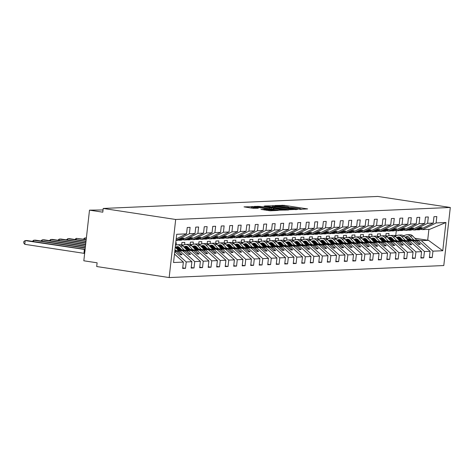 <?xml version="1.0" encoding="UTF-8"?>
<svg xmlns="http://www.w3.org/2000/svg" width="474" height="474" viewBox="0 0 474 474"><rect width="100%" height="100%" fill="white"/><g stroke="black" fill="none" stroke-linecap="round" stroke-linejoin="round"><path stroke-width="0.71" d="M299.781 209.33L307.626 208.916L284.133 205.337L275.062 205.479L277.805 205.716A4.722 0.373 6.4 0 1 284.122 206.261L286.077 206.557A4.722 0.373 6.4 0 1 288.63 207.179A4.722 0.373 6.4 0 1 288.121 207.286L289.946 207.565A4.722 0.373 6.4 0 1 296.262 208.104L298.217 208.406A4.722 0.373 6.4 0 1 300.771 209.022A4.722 0.373 6.4 0 1 300.255 209.135L299.224 209.194L299.781 209.33M261.085 209.401L270.287 210.8L278.327 210.42L254.034 206.652L244.021 206.865L252.778 208.27L258.289 208.258L253.543 207.464A3.946 0.308 6.4 0 1 251.404 206.942A3.946 0.308 6.4 0 1 257.115 207.304L272.58 209.662A3.946 0.308 6.4 0 1 274.719 210.178A3.946 0.308 6.4 0 1 269.007 209.816L264.456 209.253L261.073 209.502M450.3 207.47L175.682 219.48L169.171 277.557L443.788 265.547L450.3 207.47L377.831 196.443L103.213 208.453L102.793 212.18L89.497 210.154L103.048 209.952M175.682 219.48L103.213 208.453M289.087 209.721L298.306 209.318L274.813 205.746L264.794 205.953L289.087 209.721M288.553 210L278.7 210.178L254.408 206.409L259.918 206.397L271.418 208.015L273.818 207.885L264.036 206.143L288.553 210M174.485 254.07L183.367 262.081L173.537 262.513L176.701 234.292L186.531 233.86L187.248 227.496L190.104 227.372L189.393 233.735L176.032 240.3M186.531 233.86L176.18 238.943M182.312 239.737L186.276 239.957L190.749 237.758L192.45 237.681L187.977 239.88L189.95 239.797L203.547 233.119L204.258 226.75L207.12 226.625L206.403 232.995L192.805 239.672L194.784 239.583L199.258 237.385L200.958 237.314L196.485 239.512L198.458 239.423L212.056 232.746L212.767 226.376L215.629 226.252L214.912 232.621L201.314 239.299L203.287 239.21L207.76 237.012L209.467 236.941L204.993 239.139L206.966 239.05L220.564 232.373L221.275 226.009L224.131 225.885L223.42 232.248L209.822 238.926L211.795 238.837L216.268 236.644L217.969 236.567L213.496 238.766L215.469 238.677L229.066 231.999L229.783 225.636L232.639 225.511L231.928 231.875L218.33 238.552L220.303 238.469L224.777 236.271L226.477 236.194L222.004 238.392L223.977 238.309L237.575 231.626L238.292 225.263L241.148 225.138L240.437 231.502L226.839 238.179L228.812 238.096L233.285 235.898L234.986 235.821L230.512 238.019L232.485 237.936L246.083 231.259L246.8 224.889L249.656 224.765L248.939 231.134L235.347 237.812L237.32 237.723L241.793 235.525L243.494 235.454L239.02 237.646L240.993 237.563L254.591 230.885L255.302 224.516L258.164 224.392L257.447 230.761L243.849 237.438L245.828 237.35L250.302 235.151L252.002 235.08L247.529 237.278L249.502 237.19L263.1 230.512L263.811 224.149L266.672 224.018L265.955 230.388L252.358 237.065L254.331 236.976L258.804 234.784L260.51 234.707L256.037 236.905L258.01 236.816L271.608 230.139L272.319 223.775L275.175 223.651L274.464 230.014L260.866 236.692L262.839 236.609L267.312 234.411L269.013 234.334L264.539 236.532L266.512 236.443L280.11 229.766L280.827 223.402L283.683 223.278L282.972 229.641L269.374 236.319L271.347 236.236L275.821 234.038L277.521 233.96L273.048 236.159L275.021 236.076L288.619 229.398L289.336 223.029L292.191 222.904L291.48 229.268L277.882 235.951L279.856 235.862L284.329 233.664L286.029 233.593L281.556 235.785L283.529 235.702L297.127 229.025L297.844 222.656L300.7 222.531L299.983 228.901L286.391 235.578L288.364 235.489L292.837 233.291L294.538 233.22L290.064 235.418L292.037 235.329L305.635 228.652L306.346 222.288L309.208 222.158L308.491 228.527L294.893 235.205L296.872 235.116L301.346 232.924L303.046 232.847L298.573 235.045L300.546 234.956L314.144 228.278L314.854 221.915L317.716 221.791L316.999 228.154L303.401 234.831L305.375 234.749L309.848 232.55L311.554 232.473L307.081 234.671L309.054 234.583L322.652 227.905L323.363 221.542L326.219 221.417L325.508 227.781L311.91 234.458L313.883 234.375L318.356 232.177L320.057 232.1L315.583 234.298L317.556 234.215L331.154 227.538L331.871 221.168L334.727 221.044L334.016 227.407L320.418 234.091L322.391 234.002L326.864 231.804L328.565 231.733L324.092 233.925L326.065 233.842L339.662 227.165L340.379 220.795L343.235 220.671L342.524 227.04L328.926 233.718L330.899 233.629L335.373 231.431L337.073 231.359L332.6 233.558L334.573 233.469L348.171 226.791L348.888 220.428L351.744 220.297L351.027 226.667L337.435 233.344L339.408 233.255L343.881 231.063L345.582 230.986L341.108 233.184L343.081 233.095L356.679 226.418L357.39 220.054L360.252 219.93L359.535 226.294L345.937 232.971L347.916 232.888L352.389 230.69L354.09 230.613L349.616 232.811L351.589 232.722L365.187 226.045L365.898 219.681L368.76 219.557L368.043 225.92L354.445 232.598L356.418 232.515L360.892 230.317L362.598 230.24L358.125 232.438L360.098 232.355L373.696 225.677L374.407 219.308L377.268 219.184L376.552 225.547L362.954 232.224L364.927 232.142L369.4 229.943L371.101 229.872L366.627 232.064L368.606 231.982L382.198 225.304L382.915 218.935L385.771 218.81L385.06 225.18L371.462 231.857L373.435 231.768L377.908 229.57L379.609 229.499L375.135 231.697L377.108 231.608L390.706 224.931L391.423 218.561L394.279 218.437L393.568 224.806L379.97 231.484L381.943 231.395L386.417 229.197L388.117 229.126L383.644 231.324L385.617 231.235L399.215 224.558L399.932 218.194L402.787 218.07L402.071 224.433L388.479 231.111L390.452 231.028L394.925 228.829L396.625 228.752L392.152 230.951L394.125 230.862L407.723 224.184L408.434 217.821L411.296 217.696L410.579 224.06L396.981 230.737L398.96 230.654L403.433 228.456L405.134 228.379L400.66 230.577L402.633 230.494L416.231 223.811L416.942 217.448L419.804 217.323L419.087 223.687L405.489 230.364L407.462 230.281L411.936 228.083L413.642 228.012L409.169 230.204L411.142 230.121L424.74 223.444L425.451 217.074L428.312 216.95L427.595 223.319L413.998 229.997L415.971 229.908L420.444 227.71L422.144 227.638L417.671 229.837L419.65 229.748L433.242 223.07L433.959 216.701L436.815 216.577L436.104 222.946L422.506 229.623L429.722 229.309L445.933 222.513L442.763 250.734L428.484 240.324L427.684 240.229L428.905 229.345M189.393 233.735L195.039 233.486L195.756 227.123L198.612 226.999L197.895 233.362L184.303 240.04M195.039 233.486L181.441 240.17L179.468 240.253L183.942 238.055L182.241 238.132L177.768 240.33L176.02 240.407M190.821 239.37L192.805 239.672M199.329 238.997L201.314 239.299M207.837 238.623L209.822 238.926M216.34 238.25L218.33 238.552M224.848 237.877L226.839 238.179M233.356 237.51L235.347 237.812M241.864 237.136L243.849 237.438M250.373 236.763L252.358 237.065M258.881 236.39L260.866 236.692M267.383 236.016L269.374 236.319M275.892 235.649L277.882 235.951M284.4 235.276L286.391 235.578M292.908 234.903L294.893 235.205M301.417 234.529L303.401 234.831M309.925 234.156L311.91 234.458M318.427 233.783L320.418 234.091M326.936 233.415L328.926 233.718M335.444 233.042L337.435 233.344M343.952 232.669L345.937 232.971M352.46 232.296L354.445 232.598M360.969 231.922L362.954 232.224M369.471 231.555L371.462 231.857M377.979 231.182L379.97 231.484M386.488 230.808L388.479 231.111M394.996 230.435L396.981 230.737M403.504 230.062L405.489 230.364M412.013 229.694L413.998 229.997M182.715 267.893L185.512 268.32L186.223 261.956L191.875 261.707L180.209 251.184L174.9 250.379M174.758 251.617L186.223 261.956M191.223 267.526L194.02 267.946L194.731 261.583L200.383 261.334L188.711 250.817L177.009 249.034M178.242 250.325L183.065 251.06L194.731 261.583M199.732 267.152L202.528 267.579L203.239 261.21L208.886 260.967L197.22 250.444L185.518 248.66M186.75 249.958L191.573 250.687L203.239 261.21M180.867 249.063L176.387 248.382M208.234 266.779L211.031 267.206L211.748 260.836L217.394 260.593L205.728 250.071L194.026 248.293M195.258 249.585L200.081 250.319L211.748 260.836M189.375 248.69L184.896 248.009M216.742 266.406L219.539 266.832L220.256 260.469L225.902 260.22L214.236 249.697L202.534 247.92M203.767 249.211L208.584 249.946L220.256 260.469M197.877 248.317L193.404 247.635M176.18 245.017L176.257 242.753L175.753 242.777M225.251 266.033L228.047 266.459L228.764 260.096L234.411 259.847L222.744 249.324L211.043 247.547M212.269 248.838L217.092 249.573L228.764 260.096M206.386 247.943L201.912 247.262M184.688 244.643L184.765 242.386L181.909 242.51L181.655 244.744L183.592 245.034M233.759 265.665L236.556 266.086L237.267 259.722L242.919 259.474L231.253 248.957L219.551 247.173M220.777 248.465L225.6 249.2L237.267 259.722M214.894 247.57L210.42 246.889M193.196 244.27L193.274 242.013L190.412 242.137L190.163 244.371L192.094 244.667M242.267 265.292L245.064 265.718L245.775 259.349L251.427 259.106L239.755 248.583L228.053 246.8M229.286 248.098L234.109 248.826L245.775 259.349M223.402 247.203L218.923 246.521M201.705 243.897L201.782 241.639L198.92 241.764L198.671 243.997L200.603 244.294M250.776 264.919L253.572 265.345L254.283 258.976L259.93 258.733L248.263 248.21L236.562 246.427M237.794 247.724L242.617 248.459L254.283 258.976M231.91 246.83L227.431 246.148M210.213 243.529L210.29 241.266L207.428 241.39L207.179 243.624L209.111 243.92M259.278 264.545L262.075 264.972L262.792 258.608L268.438 258.36L256.772 247.837L245.07 246.059M246.302 247.351L251.125 248.086L262.792 258.608M240.419 246.456L235.939 245.775M218.715 243.156L218.792 240.893L215.937 241.017L215.688 243.251L217.619 243.547M267.786 264.172L270.583 264.599L271.3 258.235L276.946 257.986L265.28 247.464L253.578 245.686M254.811 246.978L259.628 247.712L271.3 258.235M248.921 246.083L244.448 245.402M227.224 242.783L227.301 240.525L224.445 240.65L224.196 242.884L226.128 243.174M276.295 263.805L279.091 264.225L279.808 257.862L285.455 257.613L273.788 247.096L262.086 245.313M263.313 246.604L268.136 247.339L279.808 257.862M257.429 245.71L252.956 245.028M235.732 242.41L235.809 240.152L232.953 240.277L232.698 242.51L234.636 242.801M284.803 263.431L287.599 263.858L288.311 257.489L293.963 257.24L282.297 246.723L270.595 244.94M271.821 246.237L276.644 246.966L288.311 257.489M265.938 245.336L261.464 244.661M244.24 242.036L244.317 239.779L241.456 239.903L241.207 242.137L243.138 242.433M293.311 263.058L296.108 263.485L296.819 257.115L302.471 256.872L290.799 246.35L279.097 244.566M280.33 245.864L285.152 246.599L296.819 257.115M274.446 244.969L269.967 244.288M252.749 241.669L252.826 239.406L249.964 239.53L249.715 241.764L251.647 242.06M301.82 262.685L304.616 263.111L305.327 256.748L310.974 256.499L299.307 245.976L287.605 244.199M288.838 245.491L293.661 246.225L305.327 256.748M282.954 244.596L278.475 243.914M261.257 241.296L261.334 239.032L258.472 239.157L258.223 241.39L260.155 241.687M310.322 262.312L313.118 262.738L313.835 256.375L319.482 256.126L307.816 245.603L296.114 243.826M297.346 245.117L302.169 245.852L313.835 256.375M291.463 244.223L286.983 243.541M269.759 240.922L269.836 238.665L266.981 238.789L266.732 241.023L268.663 241.313M318.83 261.944L321.627 262.365L322.344 256.001L327.99 255.753L316.324 245.23L304.622 243.452M305.854 244.744L310.671 245.479L322.344 256.001M299.965 243.849L295.492 243.168M278.268 240.549L278.345 238.292L275.489 238.416L275.24 240.65L277.172 240.94M327.338 261.571L330.135 261.998L330.852 255.628L336.499 255.379L324.832 244.862L313.13 243.079M314.357 244.377L319.18 245.105L330.852 255.628M308.473 243.476L304 242.801M286.776 240.176L286.853 237.918L283.997 238.043L283.742 240.277L285.68 240.573M335.847 261.198L338.643 261.624L339.354 255.255L345.007 255.012L333.341 244.489L321.639 242.706M322.865 244.003L327.688 244.738L339.354 255.255M316.982 243.109L312.508 242.427M295.284 239.808L295.361 237.545L292.499 237.67L292.251 239.903L294.188 240.2M344.355 260.824L347.152 261.251L347.863 254.888L353.515 254.639L341.843 244.116L330.141 242.338M331.373 243.63L336.196 244.365L347.863 254.888M325.49 242.735L321.017 242.054M303.793 239.435L303.87 237.172L301.008 237.296L300.759 239.53L302.69 239.826M352.863 260.451L355.66 260.878L356.371 254.514L362.018 254.265L350.351 243.743L338.649 241.965M339.882 243.257L344.705 243.992L356.371 254.514M333.998 242.362L329.519 241.681M312.301 239.062L312.378 236.799L309.516 236.929L309.267 239.163L311.199 239.453M361.366 260.084L364.162 260.504L364.879 254.141L370.526 253.892L358.859 243.369L347.158 241.592M348.39 242.884L353.213 243.618L364.879 254.141M342.506 241.989L338.027 241.307M320.803 238.689L320.88 236.431L318.024 236.556L317.776 238.789L319.707 239.08M369.874 259.711L372.671 260.137L373.388 253.768L379.034 253.519L367.368 243.002L355.666 241.219M356.898 242.516L361.715 243.245L373.388 253.768M351.009 241.616L346.535 240.94M329.311 238.315L329.389 236.058L326.533 236.182L326.284 238.416L328.215 238.712M378.382 259.337L381.179 259.764L381.896 253.394L387.542 253.152L375.876 242.629L364.174 240.845M365.401 242.143L370.224 242.878L381.896 253.394M359.517 241.248L355.044 240.567M337.82 237.948L337.897 235.685L335.041 235.809L334.786 238.043L336.724 238.339M386.891 258.964L389.687 259.391L390.398 253.021L396.051 252.778L384.384 242.255L372.683 240.478M373.909 241.77L378.732 242.504L390.398 253.021M368.025 240.875L363.552 240.194M346.328 237.575L346.405 235.311L343.549 235.436L343.295 237.67L345.232 237.966M395.399 258.591L398.196 259.017L398.907 252.654L404.559 252.405L392.887 241.882L381.185 240.105M382.417 241.396L387.24 242.131L398.907 252.654M376.534 240.502L372.06 239.82M354.836 237.201L354.913 234.938L352.052 235.068L351.803 237.302L353.734 237.593M403.907 258.223L406.704 258.644L407.415 252.281L413.067 252.032L401.395 241.509L389.693 239.731M390.926 241.023L395.749 241.758L407.415 252.281M385.042 240.128L380.563 239.447M363.345 236.828L363.422 234.571L360.56 234.695L360.311 236.929L362.243 237.219M412.41 257.85L415.206 258.277L415.923 251.907L421.57 251.658L409.903 241.142L398.201 239.358M399.434 240.65L404.257 241.385L415.923 251.907M393.55 239.755L389.071 239.074M371.847 236.455L371.924 234.197L369.068 234.322L368.819 236.556L370.751 236.852M420.918 257.477L423.715 257.903L424.431 251.534L430.078 251.291L429.367 257.655L432.223 257.53L432.94 251.161L442.763 250.734M407.942 240.282L412.765 241.011L424.431 251.534M402.053 239.388L397.579 238.706M380.355 236.082L380.432 233.824L377.577 233.949L377.328 236.182L379.259 236.479M420.515 229.321L422.506 229.623M429.426 257.104L432.223 257.53M416.45 239.909L421.268 240.644L432.94 251.161M410.561 239.014L406.088 238.333M388.864 235.714L388.941 233.451L386.085 233.575L385.83 235.809L387.768 236.105M89.497 210.154L83.821 260.789L97.117 262.809L96.696 266.53L169.171 277.557M185.512 268.32L182.65 268.444L183.367 262.081M194.02 267.946L191.158 268.077L191.875 261.707M202.528 267.579L199.667 267.703L200.383 261.334M179.634 247.766L177.128 247.387M211.031 267.206L208.175 267.33L208.886 260.967M188.142 247.392L185.636 247.013M219.539 266.832L216.683 266.957L217.394 260.593M196.651 247.025L194.144 246.64M228.047 266.459L225.191 266.584L225.902 260.22M205.153 246.652L202.653 246.273M236.556 266.086L233.694 266.216L234.411 259.847M213.661 246.279L211.161 245.899M245.064 265.718L242.202 265.843L242.919 259.474M222.17 245.905L219.669 245.526M253.572 265.345L250.71 265.47L251.427 259.106M230.678 245.532L228.172 245.153M262.075 264.972L259.219 265.096L259.93 258.733M239.186 245.165L236.68 244.78M270.583 264.599L267.727 264.723L268.438 258.36M247.695 244.791L245.188 244.406M279.091 264.225L276.235 264.356L276.946 257.986M256.197 244.418L253.697 244.039M287.599 263.858L284.738 263.982L285.455 257.613M264.705 244.045L262.205 243.666M296.108 263.485L293.246 263.609L293.963 257.24M273.214 243.672L270.713 243.292M304.616 263.111L301.754 263.236L302.471 256.872M281.722 243.304L279.216 242.919M313.118 262.738L310.263 262.863L310.974 256.499M290.23 242.931L287.724 242.546M321.627 262.365L318.771 262.489L319.482 256.126M298.738 242.558L296.232 242.178M330.135 261.998L327.279 262.122L327.99 255.753M307.247 242.184L304.741 241.805M338.643 261.624L335.782 261.749L336.499 255.379M315.749 241.811L313.249 241.432M347.152 261.251L344.29 261.375L345.007 255.012M324.257 241.444L321.757 241.059M355.66 260.878L352.798 261.002L353.515 254.639M332.766 241.07L330.26 240.685M364.162 260.504L361.306 260.629L362.018 254.265M341.274 240.697L338.768 240.318M372.671 260.137L369.815 260.262L370.526 253.892M349.782 240.324L347.276 239.945M381.179 259.764L378.323 259.888L379.034 253.519M358.291 239.951L355.784 239.571M389.687 259.391L386.825 259.515L387.542 253.152M366.793 239.577L364.293 239.198M398.196 259.017L395.334 259.142L396.051 252.778M375.301 239.21L372.801 238.825M406.704 258.644L403.842 258.768L404.559 252.405M383.81 238.837L381.303 238.458M415.206 258.277L412.35 258.401L413.067 252.032M392.318 238.463L389.812 238.084M423.715 257.903L420.859 258.028L421.57 251.658M197.895 233.362L203.547 233.119M206.403 232.995L212.056 232.746M214.912 232.621L220.564 232.373M223.42 232.248L229.066 231.999M231.928 231.875L237.575 231.626M240.437 231.502L246.083 231.259M248.939 231.134L254.591 230.885M257.447 230.761L263.1 230.512M265.955 230.388L271.608 230.139M274.464 230.014L280.11 229.766M282.972 229.641L288.619 229.398M291.48 229.268L297.127 229.025M299.983 228.901L305.635 228.652M308.491 228.527L314.144 228.278M316.999 228.154L322.652 227.905M325.508 227.781L331.154 227.538M334.016 227.407L339.662 227.165M342.524 227.04L348.171 226.791M351.027 226.667L356.679 226.418M359.535 226.294L365.187 226.045M368.043 225.92L373.696 225.677M376.552 225.547L382.198 225.304M385.06 225.18L390.706 224.931M393.568 224.806L399.215 224.558M402.071 224.433L407.723 224.184M410.579 224.06L416.231 223.811M419.087 223.687L424.74 223.444M427.595 223.319L433.242 223.07M436.104 222.946L445.933 222.513M178.283 240.075L179.468 240.253M174.782 251.421L176.529 251.35L180.369 254.811L182.069 254.734L178.23 251.273L180.209 251.184M174.817 251.09L176.529 251.35M174.859 250.758L178.23 251.273M186.792 239.702L187.977 239.88M183.065 251.06L185.038 250.977L188.877 254.437L190.578 254.36L186.738 250.9L188.711 250.817M177.815 249.875L185.038 250.977M177.442 249.484L186.738 250.9M195.3 239.329L196.485 239.512M191.573 250.687L193.546 250.604L197.385 254.064L199.086 253.993L195.247 250.527L197.22 250.444M175.961 247.926L180.434 248.607M186.318 249.502L193.546 250.604M177.258 248.127L177.294 247.795L175.895 247.861M177.294 247.795L180.067 248.222M185.95 249.117L195.247 250.527M203.808 238.955L204.993 239.139M200.081 250.319L202.054 250.231L205.894 253.691L207.594 253.62L203.755 250.159L205.728 250.071M184.469 247.558L188.942 248.234M194.826 249.134L202.054 250.231M185.767 247.754L185.802 247.428L184.404 247.487M185.802 247.428L188.569 247.849M194.459 248.743L203.755 250.159M212.316 238.588L213.496 238.766M208.584 249.946L210.563 249.857L214.396 253.323L216.103 253.246L212.263 249.786L214.236 249.697M192.971 247.185L197.451 247.866M203.334 248.761L210.563 249.857M194.275 247.381L194.31 247.055L192.906 247.114M194.31 247.055L197.077 247.475M202.961 248.37L212.263 249.786M180.855 244.78L181.655 244.744M220.819 238.215L222.004 238.392M217.092 249.573L219.065 249.484L222.904 252.95L224.605 252.873L220.771 249.413L222.744 249.324M201.48 246.812L205.959 247.493M211.842 248.388L219.065 249.484M202.783 247.007L202.819 246.681L201.414 246.741M202.819 246.681L205.586 247.102M211.469 247.997L220.771 249.413M189.363 244.406L190.163 244.371M229.327 237.841L230.512 238.019M225.6 249.2L227.573 249.117L231.413 252.577L233.113 252.5L229.274 249.04L231.253 248.957M209.988 246.439L214.461 247.12M220.351 248.015L227.573 249.117M211.286 246.64L211.327 246.308L209.923 246.373M211.327 246.308L214.094 246.729M219.977 247.624L229.274 249.04M197.865 244.033L198.671 243.997M237.835 237.468L239.02 237.646M234.109 248.826L236.082 248.743L239.921 252.204L241.622 252.132L237.782 248.666L239.755 248.583M218.496 246.065L222.97 246.747M228.859 247.641L236.082 248.743M219.794 246.267L219.829 245.935L218.431 246M219.829 245.935L222.602 246.356M228.486 247.256L237.782 248.666M201.527 243.873L201.823 243.861M206.374 243.66L207.179 243.624M246.344 237.095L247.529 237.278M242.617 248.459L244.59 248.37L248.429 251.83L250.13 251.759L246.29 248.293L248.263 248.21M227.005 245.698L231.478 246.373M237.361 247.274L244.59 248.37M228.302 245.893L228.338 245.568L226.939 245.627M228.338 245.568L231.111 245.988M236.994 246.883L246.29 248.293M210.035 243.5L210.332 243.488M214.882 243.286L215.688 243.251M254.852 236.722L256.037 236.905M251.125 248.086L253.098 247.997L256.938 251.457L258.638 251.386L254.799 247.926L256.772 247.837M235.513 245.325L239.986 246.006M245.87 246.901L253.098 247.997M236.81 245.52L236.846 245.194L235.448 245.254M236.846 245.194L239.613 245.615M245.502 246.51L254.799 247.926M223.39 242.919L224.196 242.884M263.36 236.354L264.539 236.532M259.628 247.712L261.607 247.624L265.44 251.09L267.146 251.013L263.307 247.552L265.28 247.464M244.015 244.951L248.494 245.633M254.378 246.527L261.607 247.624M245.319 245.147L245.354 244.821L243.95 244.88M245.354 244.821L248.121 245.242M254.005 246.136L263.307 247.552M231.899 242.546L232.698 242.51M271.863 235.981L273.048 236.159M268.136 247.339L270.109 247.256L273.948 250.716L275.649 250.639L271.815 247.179L273.788 247.096M252.524 244.578L257.003 245.259M262.886 246.154L270.109 247.256M253.827 244.774L253.863 244.448L252.458 244.513M253.863 244.448L256.63 244.868M262.513 245.763L271.815 247.179M240.407 242.173L241.207 242.137M280.371 235.608L281.556 235.785M276.644 246.966L278.617 246.883L282.457 250.343L284.157 250.272L280.318 246.806L282.297 246.723M261.032 244.205L265.505 244.886M271.395 245.781L278.617 246.883M262.329 244.406L262.371 244.074L260.967 244.14M262.371 244.074L265.138 244.495M271.021 245.396L280.318 246.806M248.909 241.799L249.715 241.764M288.879 235.234L290.064 235.418M285.152 246.599L287.126 246.51L290.965 249.97L292.665 249.899L288.826 246.433L290.799 246.35M269.54 243.832L274.013 244.513M279.903 245.413L287.126 246.51M270.838 244.033L270.873 243.707L269.475 243.766M270.873 243.707L273.646 244.128M279.53 245.022L288.826 246.433M252.571 241.639L252.867 241.627M257.418 241.426L258.223 241.39M297.388 234.861L298.573 235.045M293.661 246.225L295.634 246.136L299.473 249.597L301.174 249.525L297.334 246.065L299.307 245.976M278.048 243.464L282.522 244.146M288.405 245.04L295.634 246.136M279.346 243.66L279.382 243.334L277.983 243.393M279.382 243.334L282.154 243.755M288.038 244.649L297.334 246.065M261.079 241.266L261.375 241.254M265.926 241.059L266.732 241.023M305.896 234.494L307.081 234.671M302.169 245.852L304.142 245.763L307.981 249.229L309.682 249.152L305.843 245.692L307.816 245.603M286.557 243.091L291.03 243.772M296.914 244.667L304.142 245.763M287.854 243.286L287.89 242.961L286.492 243.02M287.89 242.961L290.657 243.381M296.546 244.276L305.843 245.692M269.588 240.899L269.884 240.881M274.434 240.685L275.24 240.65M314.404 234.12L315.583 234.298M310.671 245.479L312.65 245.396L316.484 248.856L318.19 248.779L314.351 245.319L316.324 245.23M295.059 242.718L299.538 243.399M305.422 244.294L312.65 245.396M296.363 242.913L296.398 242.587L294.994 242.647M296.398 242.587L299.165 243.008M305.055 243.903L314.351 245.319M282.942 240.312L283.742 240.277M322.907 233.747L324.092 233.925M319.18 245.105L321.153 245.022L324.992 248.483L326.693 248.406L322.859 244.945L324.832 244.862M303.567 242.344L308.047 243.026M313.93 243.92L321.153 245.022M304.871 242.546L304.906 242.214L303.502 242.279M304.906 242.214L307.673 242.635M313.557 243.535L322.859 244.945M291.451 239.939L292.251 239.903M331.415 233.374L332.6 233.558M327.688 244.738L329.661 244.649L333.5 248.109L335.201 248.038L331.362 244.572L333.341 244.489M312.076 241.971L316.549 242.652M322.439 243.547L329.661 244.649M313.373 242.173L313.415 241.847L312.011 241.906M313.415 241.847L316.182 242.267M322.065 243.162L331.362 244.572M299.953 239.566L300.759 239.53M339.923 233.001L341.108 233.184M336.196 244.365L338.169 244.276L342.009 247.736L343.709 247.665L339.87 244.205L341.843 244.116M320.584 241.604L325.057 242.285M330.947 243.18L338.169 244.276M321.882 241.799L321.917 241.473L320.519 241.533M321.917 241.473L324.69 241.894M330.574 242.789L339.87 244.205M303.615 239.406L303.911 239.394M308.461 239.198L309.267 239.163M348.431 232.633L349.616 232.811M344.705 243.992L346.678 243.903L350.517 247.369L352.218 247.292L348.378 243.832L350.351 243.743M329.092 241.23L333.566 241.912M339.449 242.807L346.678 243.903M330.39 241.426L330.425 241.1L329.027 241.159L331.699 240.176M330.425 241.1L333.198 241.521M339.082 242.415L348.378 243.832M312.123 239.032L312.419 239.02M316.97 238.825L317.776 238.789M356.94 232.26L358.125 232.438M353.213 243.618L355.186 243.535L359.025 246.995L360.726 246.918L356.886 243.458L358.859 243.369M337.601 240.857L342.074 241.539M347.957 242.433L355.186 243.535M338.898 241.053L338.934 240.727L337.535 240.786M338.934 240.727L341.701 241.148M347.59 242.042L356.886 243.458M320.631 238.665L320.928 238.653M325.478 238.452L326.284 238.416M365.448 231.887L366.627 232.064M361.715 243.245L363.694 243.162L367.534 246.622L369.234 246.545L365.395 243.085L367.368 243.002M346.103 240.484L350.582 241.165M356.466 242.06L363.694 243.162M347.406 240.685L347.442 240.354L346.038 240.419M347.442 240.354L350.209 240.774M356.098 241.669L365.395 243.085M333.986 238.078L334.786 238.043M373.956 231.513L375.135 231.697M370.224 242.878L372.197 242.789L376.036 246.249L377.742 246.178L373.903 242.712L375.876 242.629M354.611 240.111L359.091 240.792M364.974 241.687L372.197 242.789M355.915 240.312L355.95 239.98L354.546 240.045M355.95 239.98L358.717 240.407M364.601 241.302L373.903 242.712M342.495 237.705L343.295 237.67M382.459 231.14L383.644 231.324M378.732 242.504L380.705 242.415L384.544 245.876L386.245 245.805L382.405 242.344L384.384 242.255M363.12 239.743L367.593 240.425M373.482 241.319L380.705 242.415M364.417 239.939L364.459 239.613L363.054 239.672M364.459 239.613L367.226 240.034M373.109 240.928L382.405 242.344M350.997 237.332L351.803 237.302M390.967 230.773L392.152 230.951M387.24 242.131L389.213 242.042L393.053 245.508L394.753 245.431L390.914 241.971L392.887 241.882M371.628 239.37L376.101 240.051M381.991 240.946L389.213 242.042M372.925 239.566L372.961 239.24L371.563 239.299M372.961 239.24L375.734 239.66M381.617 240.555L390.914 241.971M354.659 237.172L354.955 237.16M359.505 236.964L360.311 236.929M399.475 230.4L400.66 230.577M395.749 241.758L397.722 241.675L401.561 245.135L403.261 245.058L399.422 241.598L401.395 241.509M380.136 238.997L384.61 239.678M390.493 240.573L397.722 241.675M381.434 239.192L381.469 238.866L380.071 238.926M381.469 238.866L384.242 239.287M390.126 240.182L399.422 241.598M363.167 236.804L363.463 236.787M368.014 236.591L368.819 236.556M407.984 230.026L409.169 230.204M404.257 241.385L406.23 241.302L410.069 244.762L411.77 244.685L407.93 241.225L409.903 241.142M388.644 238.623L393.118 239.305M399.001 240.2L406.23 241.302M389.942 238.825L389.978 238.493L388.579 238.558M389.978 238.493L392.745 238.914M398.634 239.808L407.93 241.225M371.675 236.431L371.971 236.419M376.522 236.218L377.328 236.182M416.492 229.653L417.671 229.837M412.765 241.011L414.738 240.928L418.578 244.388L420.278 244.317L416.439 240.851L418.412 240.768L406.71 238.985M397.147 238.25L401.626 238.932M407.51 239.826L414.738 240.928M398.45 238.452L398.486 238.12L397.082 238.185M398.486 238.12L401.253 238.546M407.142 239.441L416.439 240.851M400.826 238.09L398.32 237.711M385.03 235.845L385.83 235.809M418.412 240.768L430.078 251.291M421.268 240.644L428.484 240.324M393.539 235.471L396.821 235.537M407.379 237.142L409.021 237.391M414.904 238.286L427.684 240.229M395.766 235.377L396.3 230.637M418.127 243.986L420.278 244.317M409.625 244.359L411.77 244.685M401.117 244.732L403.261 245.058M392.608 245.105L394.753 245.431M384.1 245.479L386.245 245.805M375.592 245.852L377.742 246.178M367.083 246.219L369.234 246.545M358.581 246.593L360.726 246.918M350.073 246.966L352.218 247.292M341.564 247.339L343.709 247.665M333.056 247.712L335.201 248.038M324.548 248.08L326.693 248.406M316.039 248.453L318.19 248.779M307.537 248.826L309.682 249.152M299.029 249.2L301.174 249.525M290.521 249.573L292.665 249.899M282.012 249.94L284.157 250.272M273.504 250.313L275.649 250.639M264.996 250.687L267.146 251.013M256.493 251.06L258.638 251.386M247.985 251.433L250.13 251.759M239.477 251.801L241.622 252.132M230.968 252.174L233.113 252.5M222.46 252.547L224.605 252.873M213.952 252.92L216.103 253.246M205.449 253.294L207.594 253.62M196.941 253.661L199.086 253.993M188.433 254.034L190.578 254.36M179.924 254.408L182.069 254.734M301.197 209.449L300.729 209.378M289.063 207.6L288.595 207.529M272.331 207.079L271.857 207.102M296.38 209.301L272.965 205.929A4.722 0.373 6.4 0 0 272.449 206.036A4.722 0.373 6.4 0 0 275.003 206.658L289.099 208.803A4.722 0.373 6.4 0 0 295.415 209.342L296.38 209.301L296.339 209.662M279.328 209.354A3.946 0.308 6.4 0 0 285.04 209.715A3.946 0.308 6.4 0 0 282.907 209.194L277.456 208.364L273.083 208.329L279.328 209.354L279.227 210.249M403.57 235.791L405.845 234.98A4.811 4.29 87.5 0 1 406.976 234.76A4.811 4.29 87.5 0 1 410.105 236.07L413.921 240.081M406.976 234.76L409.56 234.642A4.811 4.29 87.5 0 1 412.688 235.957L417.073 240.561M411.183 239.666L409.009 237.379A3.004 2.678 -92.5 0 0 407.053 236.562A3.004 2.678 -92.5 0 0 406.348 236.698L404.992 237.184M408.268 236.822L405.572 237.788M395.061 236.165L397.336 235.353A4.811 4.29 87.5 0 1 398.468 235.128A4.811 4.29 87.5 0 1 401.596 236.443L405.412 240.454M398.468 235.128L401.057 235.015A4.811 4.29 87.5 0 1 404.18 236.33L408.564 240.934M402.675 240.04L400.5 237.752A3.004 2.678 -92.5 0 0 398.545 236.929A3.004 2.678 -92.5 0 0 397.84 237.071L396.483 237.557M399.76 237.196L397.064 238.161M386.559 236.538L388.828 235.726A4.811 4.29 87.5 0 1 389.96 235.501A4.811 4.29 87.5 0 1 393.088 236.816L396.904 240.828M389.96 235.501L392.549 235.388A4.811 4.29 87.5 0 1 395.671 236.704L400.056 241.307M394.172 240.413L391.992 238.126A3.004 2.678 -92.5 0 0 390.043 237.302A3.004 2.678 -92.5 0 0 389.332 237.444L387.981 237.924M391.251 237.569L388.556 238.535M378.051 236.911L380.326 236.093A4.811 4.29 87.5 0 1 381.452 235.874A4.811 4.29 87.5 0 1 384.58 237.184L388.402 241.201M381.452 235.874L384.041 235.762A4.811 4.29 87.5 0 1 387.169 237.071L391.548 241.681M385.664 240.786L383.484 238.499A3.004 2.678 -92.5 0 0 381.534 237.675A3.004 2.678 -92.5 0 0 380.823 237.818L379.473 238.298M382.743 237.942L380.047 238.908M369.542 237.284L371.817 236.467A4.811 4.29 87.5 0 1 372.949 236.248A4.811 4.29 87.5 0 1 376.072 237.557L379.893 241.574M372.949 236.248L375.532 236.135A4.811 4.29 87.5 0 1 378.661 237.444L383.039 242.054M377.156 241.153L374.981 238.866A3.004 2.678 -92.5 0 0 373.026 238.049A3.004 2.678 -92.5 0 0 372.321 238.185L370.964 238.671M374.235 238.315L371.539 239.275M361.034 237.652L363.309 236.84A4.811 4.29 87.5 0 1 364.441 236.621A4.811 4.29 87.5 0 1 367.563 237.93L371.385 241.947M364.441 236.621L367.024 236.502A4.811 4.29 87.5 0 1 370.153 237.818L374.531 242.421M368.648 241.527L366.473 239.24A3.004 2.678 -92.5 0 0 364.518 238.422A3.004 2.678 -92.5 0 0 363.813 238.558L362.456 239.044M365.727 238.683L363.031 239.648M352.526 238.025L354.801 237.213A4.811 4.29 87.5 0 1 355.933 236.988A4.811 4.29 87.5 0 1 359.061 238.304L362.877 242.315M355.933 236.988L358.516 236.876A4.811 4.29 87.5 0 1 361.644 238.191L366.029 242.795M360.139 241.9L357.965 239.613A3.004 2.678 -92.5 0 0 356.01 238.789A3.004 2.678 -92.5 0 0 355.304 238.932L353.948 239.417M357.224 239.056L354.528 240.022M344.017 238.398L346.293 237.587A4.811 4.29 87.5 0 1 347.424 237.361A4.811 4.29 87.5 0 1 350.553 238.677L354.368 242.688M347.424 237.361L350.013 237.249A4.811 4.29 87.5 0 1 353.136 238.564L357.52 243.168M351.631 242.273L349.457 239.986A3.004 2.678 -92.5 0 0 347.501 239.163A3.004 2.678 -92.5 0 0 346.796 239.305L345.439 239.791M348.716 239.429L346.02 240.395M335.515 238.772L337.784 237.954A4.811 4.29 87.5 0 1 338.916 237.735A4.811 4.29 87.5 0 1 342.044 239.044L345.86 243.061M338.916 237.735L341.505 237.622A4.811 4.29 87.5 0 1 344.628 238.932L349.012 243.541M343.129 242.647L340.948 240.359A3.004 2.678 -92.5 0 0 338.999 239.536A3.004 2.678 -92.5 0 0 338.288 239.678L336.937 240.158M340.208 239.803L337.512 240.768M327.007 239.145L329.282 238.327A4.811 4.29 87.5 0 1 330.408 238.108A4.811 4.29 87.5 0 1 333.536 239.417L337.352 243.435M330.408 238.108L332.997 237.995A4.811 4.29 87.5 0 1 336.125 239.305L340.504 243.914M334.62 243.02L332.44 240.727A3.004 2.678 -92.5 0 0 330.491 239.909A3.004 2.678 -92.5 0 0 329.78 240.045L328.429 240.531M318.498 239.512L320.774 238.7A4.811 4.29 87.5 0 1 321.905 238.481A4.811 4.29 87.5 0 1 325.028 239.791L328.849 243.808M321.905 238.481L324.489 238.363A4.811 4.29 87.5 0 1 327.617 239.678L331.996 244.282M326.112 243.387L323.938 241.1A3.004 2.678 -92.5 0 0 321.982 240.282A3.004 2.678 -92.5 0 0 321.277 240.419L319.92 240.905M323.191 240.543L320.495 241.509M309.99 239.885L312.265 239.074A4.811 4.29 87.5 0 1 313.397 238.849A4.811 4.29 87.5 0 1 316.519 240.164L320.341 244.175M313.397 238.849L315.98 238.736A4.811 4.29 87.5 0 1 319.109 240.051L323.487 244.655M317.604 243.76L315.429 241.473A3.004 2.678 -92.5 0 0 313.474 240.656A3.004 2.678 -92.5 0 0 312.769 240.792L311.412 241.278M314.683 240.916L311.987 241.882M301.482 240.259L303.757 239.447A4.811 4.29 87.5 0 1 304.889 239.222A4.811 4.29 87.5 0 1 308.017 240.537L311.833 244.548M304.889 239.222L307.472 239.109A4.811 4.29 87.5 0 1 310.6 240.425L314.985 245.028M309.095 244.134L306.921 241.847A3.004 2.678 -92.5 0 0 304.966 241.023A3.004 2.678 -92.5 0 0 304.261 241.165L302.904 241.651M306.18 241.29L303.484 242.255M292.973 240.632L295.249 239.82A4.811 4.29 87.5 0 1 296.38 239.595A4.811 4.29 87.5 0 1 299.509 240.911L303.324 244.922M296.38 239.595L298.97 239.483A4.811 4.29 87.5 0 1 302.092 240.792L306.477 245.402M300.587 244.507L298.413 242.22A3.004 2.678 -92.5 0 0 296.457 241.396A3.004 2.678 -92.5 0 0 295.752 241.539L294.395 242.018M297.672 241.663L294.976 242.629M284.471 241.005L286.74 240.188A4.811 4.29 87.5 0 1 287.872 239.968A4.811 4.29 87.5 0 1 291 241.278L294.816 245.295M287.872 239.968L290.461 239.856A4.811 4.29 87.5 0 1 293.584 241.165L297.968 245.775M292.085 244.88L289.904 242.587A3.004 2.678 -92.5 0 0 287.949 241.77A3.004 2.678 -92.5 0 0 287.244 241.906L285.893 242.392M289.164 242.036L286.468 242.996M275.963 241.373L278.238 240.561A4.811 4.29 87.5 0 1 279.364 240.342A4.811 4.29 87.5 0 1 282.492 241.651L286.308 245.668M279.364 240.342L281.953 240.229A4.811 4.29 87.5 0 1 285.081 241.539L289.46 246.142M283.576 245.248L281.396 242.961A3.004 2.678 -92.5 0 0 279.447 242.143A3.004 2.678 -92.5 0 0 278.736 242.279L277.385 242.765M280.655 242.404L277.96 243.369M267.454 241.746L269.73 240.934A4.811 4.29 87.5 0 1 270.861 240.709A4.811 4.29 87.5 0 1 273.984 242.024L277.805 246.036M270.861 240.709L273.445 240.596A4.811 4.29 87.5 0 1 276.573 241.912L280.952 246.516M275.068 245.621L272.894 243.334A3.004 2.678 -92.5 0 0 270.938 242.516A3.004 2.678 -92.5 0 0 270.233 242.652L268.877 243.138M272.147 242.777L269.451 243.743M258.946 242.119L261.221 241.307A4.811 4.29 87.5 0 1 262.353 241.082A4.811 4.29 87.5 0 1 265.476 242.398L269.297 246.409M262.353 241.082L264.936 240.97A4.811 4.29 87.5 0 1 268.065 242.285L272.443 246.889M266.56 245.994L264.385 243.707A3.004 2.678 -92.5 0 0 262.43 242.884A3.004 2.678 -92.5 0 0 261.725 243.026L260.368 243.512M263.639 243.15L260.943 244.116M250.438 242.492L252.713 241.681A4.811 4.29 87.5 0 1 253.845 241.456A4.811 4.29 87.5 0 1 256.973 242.771L260.789 246.782M253.845 241.456L256.428 241.343A4.811 4.29 87.5 0 1 259.556 242.652L263.941 247.262M258.052 246.367L255.877 244.08A3.004 2.678 -92.5 0 0 253.922 243.257A3.004 2.678 -92.5 0 0 253.217 243.399L251.86 243.879M255.136 243.523L252.441 244.489M241.93 242.866L244.205 242.048A4.811 4.29 87.5 0 1 245.336 241.829A4.811 4.29 87.5 0 1 248.465 243.138L252.281 247.155M245.336 241.829L247.926 241.716A4.811 4.29 87.5 0 1 251.048 243.026L255.433 247.635M249.543 246.741L247.369 244.448A3.004 2.678 -92.5 0 0 245.413 243.63A3.004 2.678 -92.5 0 0 244.708 243.766L243.352 244.252M246.628 243.897L243.932 244.857M233.421 243.233L235.697 242.421A4.811 4.29 87.5 0 1 236.828 242.202A4.811 4.29 87.5 0 1 239.957 243.512L243.772 247.529M236.828 242.202L239.417 242.09A4.811 4.29 87.5 0 1 242.54 243.399L246.924 248.003M241.041 247.108L238.86 244.821A3.004 2.678 -92.5 0 0 236.905 244.003A3.004 2.678 -92.5 0 0 236.2 244.14L234.849 244.625M238.12 244.264L235.424 245.23M224.919 243.606L227.194 242.795A4.811 4.29 87.5 0 1 228.32 242.57A4.811 4.29 87.5 0 1 231.448 243.885L235.264 247.896M228.32 242.57L230.909 242.457A4.811 4.29 87.5 0 1 234.038 243.772L238.416 248.376M232.533 247.481L230.352 245.194A3.004 2.678 -92.5 0 0 228.403 244.377A3.004 2.678 -92.5 0 0 227.692 244.513L226.341 244.999M229.612 244.637L226.916 245.603M86.381 237.918L84.763 237.989L86.351 238.232M83.383 239.115L84.763 237.989L84.615 239.299M216.411 243.98L218.686 243.168A4.811 4.29 87.5 0 1 219.818 242.943A4.811 4.29 87.5 0 1 222.94 244.258L226.762 248.269M219.818 242.943L222.401 242.83A4.811 4.29 87.5 0 1 225.529 244.146L229.908 248.749M224.024 247.855L221.85 245.568A3.004 2.678 -92.5 0 0 219.895 244.744A3.004 2.678 -92.5 0 0 219.189 244.886L217.833 245.372M221.103 245.011L218.407 245.976M86.203 239.542L76.255 238.363L86.167 239.868M74.88 239.489L76.255 238.363L76.107 239.672M207.902 244.353L210.178 243.541A4.811 4.29 87.5 0 1 211.309 243.316A4.811 4.29 87.5 0 1 214.432 244.631L218.253 248.643M211.309 243.316L213.893 243.203A4.811 4.29 87.5 0 1 217.021 244.513L221.399 249.123M215.516 248.228L213.341 245.941A3.004 2.678 -92.5 0 0 211.386 245.117A3.004 2.678 -92.5 0 0 210.681 245.259L209.324 245.739M212.595 245.384L209.899 246.35M86.019 241.183L69.447 238.659L67.746 238.736L85.984 241.509M66.372 239.856L67.746 238.736L67.598 240.045M199.394 244.726L201.669 243.909A4.811 4.29 87.5 0 1 202.801 243.689A4.811 4.29 87.5 0 1 205.929 244.999L209.745 249.016M202.801 243.689L205.384 243.577A4.811 4.29 87.5 0 1 208.513 244.886L212.897 249.496M207.008 248.601L204.833 246.308A3.004 2.678 -92.5 0 0 202.878 245.491A3.004 2.678 -92.5 0 0 202.173 245.627L200.816 246.113M204.093 245.757L201.397 246.717M85.835 242.818L60.939 239.032L59.238 239.109L85.8 243.144M57.864 240.229L59.238 239.109L59.09 240.419M190.886 245.099L193.161 244.282A4.811 4.29 87.5 0 1 194.293 244.063A4.811 4.29 87.5 0 1 197.421 245.372L201.237 249.389M194.293 244.063L196.876 243.95A4.811 4.29 87.5 0 1 200.004 245.259L204.389 249.869M198.499 248.969L196.325 246.681A3.004 2.678 -92.5 0 0 194.37 245.864A3.004 2.678 -92.5 0 0 193.665 246L192.308 246.486M195.584 246.13L192.888 247.09M85.652 244.46L52.436 239.406L50.73 239.477L85.616 244.785M49.355 240.602L50.73 239.477L50.588 240.792M182.377 245.467L184.653 244.655A4.811 4.29 87.5 0 1 185.784 244.43A4.811 4.29 87.5 0 1 188.913 245.745L192.728 249.757M185.784 244.43L188.374 244.317A4.811 4.29 87.5 0 1 191.496 245.633L195.881 250.236M189.997 249.342L187.817 247.055A3.004 2.678 -92.5 0 0 185.861 246.237A3.004 2.678 -92.5 0 0 185.156 246.373L183.805 246.859M187.076 246.498L184.38 247.464M85.468 246.095L43.928 239.779L42.227 239.85L85.433 246.421M40.847 240.976L42.227 239.85L42.079 241.159M175.475 245.271L176.15 245.028A4.811 4.29 87.5 0 1 177.276 244.803A4.811 4.29 87.5 0 1 180.404 246.119L184.22 250.13M177.276 244.803L179.865 244.691A4.811 4.29 87.5 0 1 182.994 246.006L187.372 250.61M181.489 249.715L179.308 247.428A3.004 2.678 -92.5 0 0 177.359 246.604A3.004 2.678 -92.5 0 0 176.648 246.747L175.297 247.232M178.568 246.871L175.872 247.837M85.284 247.736L35.42 240.146L33.719 240.223L85.243 248.062M32.339 241.349L33.719 240.223L33.571 241.533M174.971 249.721L175.718 250.503M175.256 247.191L178.864 250.983M85.101 249.371L26.911 240.519L25.211 240.596L85.083 249.537M24.79 244.317L23.7 242.913L23.866 241.426L25.211 240.596L24.79 244.317L83.951 253.317L84.366 249.597M84.627 253.59L83.951 253.317M84.425 249.602L85.077 249.567A1.653 1.475 -92.5 0 1 84.982 249.543M282.066 205.989L282.16 205.171M284.033 206.243L284.133 205.337M272.799 205.941L272.84 205.58M274.902 207.565L275.003 206.658M288.998 209.709L289.099 208.803M295.373 209.704L295.415 209.342M257.856 207.008L257.945 206.226M259.811 207.304L259.918 206.397M269.345 208.756L269.445 207.849M271.3 209.052L271.418 208.015M273.617 208.276L273.652 207.92M273.782 209.431L273.883 208.524M264.368 210.035L264.456 209.253M266.329 210.332L266.429 209.425M268.906 210.711L269.007 209.816M253.442 208.359L253.543 207.464M252.02 206.848L252.061 206.486M412.688 235.957L410.105 236.07M407.77 236.639L406.348 236.698M404.18 236.33L401.596 236.443M399.262 237.006L397.84 237.071M395.671 236.704L393.088 236.816M390.754 237.379L389.332 237.444M387.169 237.071L384.58 237.184M382.245 237.752L380.823 237.818M378.661 237.444L376.072 237.557M373.743 238.126L372.321 238.185M370.153 237.818L367.563 237.93M365.235 238.499L363.813 238.558M361.644 238.191L359.061 238.304M356.726 238.866L355.304 238.932M353.136 238.564L350.553 238.677M348.218 239.24L346.796 239.305M344.628 238.932L342.044 239.044M339.71 239.613L338.288 239.678M336.125 239.305L333.536 239.417M331.202 239.986L329.78 240.045M327.617 239.678L325.028 239.791M322.699 240.359L321.277 240.419M319.109 240.051L316.519 240.164M314.191 240.727L312.769 240.792M310.6 240.425L308.017 240.537M305.683 241.1L304.261 241.165M302.092 240.792L299.509 240.911M297.174 241.473L295.752 241.539M293.584 241.165L291 241.278M288.666 241.847L287.244 241.906M285.081 241.539L282.492 241.651M280.158 242.22L278.736 242.279M276.573 241.912L273.984 242.024M271.655 242.593L270.233 242.652M268.065 242.285L265.476 242.398M263.147 242.961L261.725 243.026M259.556 242.652L256.973 242.771M254.639 243.334L253.217 243.399M251.048 243.026L248.465 243.138M246.13 243.707L244.708 243.766M242.54 243.399L239.957 243.512M237.622 244.08L236.2 244.14M234.038 243.772L231.448 243.885M229.114 244.454L227.692 244.513M225.529 244.146L222.94 244.258M220.611 244.821L219.189 244.886M217.021 244.513L214.432 244.631M212.103 245.194L210.681 245.259M208.513 244.886L205.929 244.999M203.595 245.568L202.173 245.627M200.004 245.259L197.421 245.372M195.087 245.941L193.665 246M191.496 245.633L188.913 245.745M186.578 246.314L185.156 246.373M182.994 246.006L180.404 246.119M178.07 246.681L176.648 246.747M83.945 253.288L84.68 253.122M84.354 249.626A1.653 0.344 -157.6 0 1 85.024 250.065M300.723 209.437L300.771 209.022M288.589 207.588L288.63 207.179M296.451 209.656L296.493 209.277M272.319 207.174L272.449 206.036M273.771 208.27L273.818 207.885M284.993 210.16L285.04 209.715M272.971 209.307L273.083 208.329M274.671 210.61L274.719 210.178M251.285 208.045L251.404 206.942M85.047 250.545L84.781 252.233"/></g></svg>
